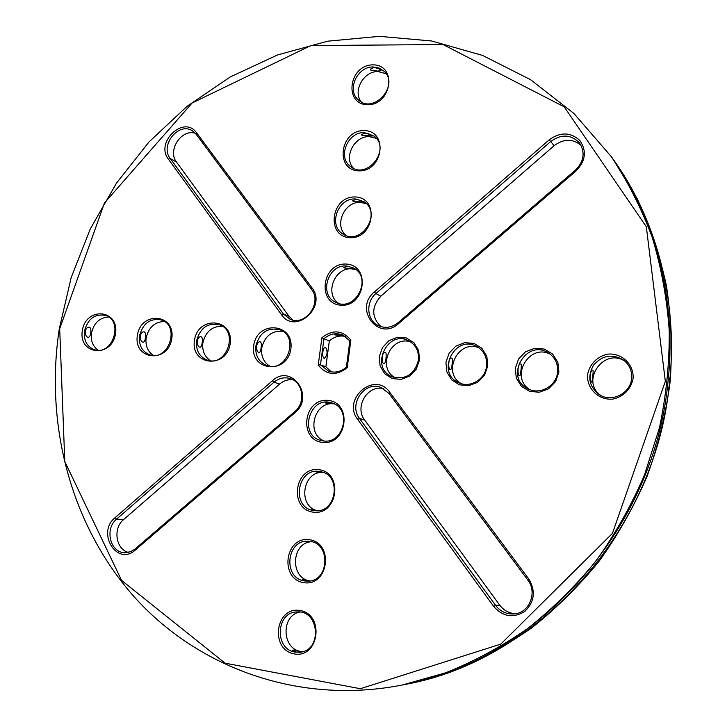 <?xml version="1.0" encoding="UTF-8"?>
<svg xmlns="http://www.w3.org/2000/svg" width="727" height="727" viewBox="0 0 727 727"><rect width="100%" height="100%" fill="white"/><g stroke="black" fill="none" stroke-linecap="round" stroke-linejoin="round"><path stroke-width="1.09" d="M404.775 684.498L450.249 671.884C478.475 660.616 505.501 646.039 531.319 628.173C556.164 608.535 578.81 586.153 599.275 561.017C618.232 534.536 634.198 506.219 647.184 476.058C658.298 445.16 665.977 413.572 670.212 381.284C672.439 348.951 671.185 317.136 666.441 285.82C659.789 255.132 650.011 226.033 637.088 198.516L612.488 158.259M601.147 395.679C579.773 381.539 603.91 346.834 625.138 361.346M530.01 389.699C509.318 377.604 529.056 342.899 550.257 354.222M381.084 326.696C371.406 317.263 371.324 307.094 380.83 296.189L554.147 145.673C563.57 138.693 572.522 138.557 581 145.236M461.345 383.665C441.589 372.96 458.219 338.936 478.884 347.833M395.125 377.704C376.422 367.98 390.762 334.938 410.664 341.935M361.237 101.88C352.486 91.075 363.7 70.919 378.149 71.573L386.101 73.718M353.522 168.319C343.099 157.732 354.222 135.631 369.47 136.658L376.413 138.403M345.952 235.484C333.675 225.334 344.534 200.979 360.71 202.433L366.399 203.714M292.89 320.071L289.01 316.3L176.534 162.103C167.11 150.553 181.459 128.534 195.363 133.295M338.555 303.359C324.242 293.926 334.647 266.963 351.859 268.881L356.039 269.699M324.206 441.007C305.358 433.974 314.482 400.459 334.256 403.948M515.77 613.697C509.191 613.388 503.829 610.526 499.694 605.128L364.654 420.006C354.231 407.047 367.535 384.638 383.383 388.545M317.136 510.69C297.407 505.856 302.723 471.105 322.924 472.368M310.029 580.909C289.791 578.347 291.145 542.86 311.41 541.733M302.768 651.665L300.896 651.437C281.685 648.938 280.886 615.387 299.824 612.061M345.316 336.419C339.454 335.229 334.12 336.728 329.331 340.936L325.86 366.799L331.312 371.879M269.817 366.217C263.637 362.191 260.938 356.148 261.711 348.097C264.592 336.265 271.562 330.631 282.612 331.203M210.539 360.719C204.605 356.784 202.042 350.868 202.851 342.962C205.532 331.721 212.048 326.15 222.371 326.241M128.297 552.366C115.766 549.285 112.776 528.202 123.554 519.632L279.686 384.029C283.675 380.675 288.11 379.258 292.981 379.767M153.388 355.394C147.717 351.541 145.3 345.743 146.127 338.01C148.653 327.314 154.751 321.807 164.42 321.507M98.245 350.241C92.856 346.452 90.584 340.781 91.438 333.23C93.819 323.024 99.554 317.608 108.632 316.972M668.377 378.24L669.867 379.476C677.746 299.024 656.136 219.154 613.37 159.495M669.867 379.476L669.031 387.227L667.304 387.954M406.275 684.198C536.181 660.761 653.955 532.864 669.031 387.227M631.59 378.631C630.5 393.443 611.825 402.776 599.548 394.825C589.124 386.837 587.089 376.986 593.441 365.263C602.265 355.185 612.37 353.486 623.748 360.192C629.564 364.918 632.181 371.07 631.59 378.631M592.878 370.216C593.705 370.179 592.114 382.902 591.678 382.02C589.443 382.838 589.87 369.143 592.714 370.161L592.878 370.216M557.573 372.206C556.428 386.028 539.87 395.297 528.093 388.872C503.684 377.667 526.203 338.073 548.549 353.022C555.183 357.557 558.191 363.954 557.573 372.206M520.886 364.063C522.022 364.063 520.45 376.513 519.678 375.623C517.142 376.395 517.569 362.982 520.686 364.009L520.886 364.063M575.539 170.027L398.16 322.643C391.898 327.586 385.355 328.622 378.513 325.723C366.808 320.662 365.363 302.114 375.904 293.554L550.712 141.511C561.471 133.85 571.095 134.359 579.564 143.019C585.353 152.406 584.008 161.403 575.539 170.027L576.22 170.79L398.55 323.615C378.44 341.999 353.495 308.775 374.369 292L549.239 139.802C560.29 131.869 570.459 132.069 579.764 140.402C586.907 150.707 585.726 160.84 576.22 170.79M486.59 366.035C485.4 379.121 470.369 388.254 459.119 382.865C435.309 373.414 454.702 333.72 476.876 346.579C483.991 350.868 487.226 357.357 486.59 366.035M451.785 358.166C453.23 358.193 451.658 370.397 450.567 369.489C447.787 370.216 448.195 357.075 451.558 358.111L451.785 358.166M418.443 360.119C414.59 374.296 405.984 379.903 392.625 376.94C369.534 368.798 386.655 329.349 408.392 340.636C415.762 344.671 419.115 351.168 418.443 360.119M385.419 352.504C387.137 352.55 385.574 364.509 384.192 363.6C381.166 364.282 381.584 351.405 385.165 352.441L385.419 352.504M373.333 66.984L379.13 68.056L383.983 71.155C399.85 85.104 373.705 114.557 358.52 100.017C346.279 90.502 357.157 66.221 373.333 66.984M373.832 67.466L370.316 69.21L370.652 70.046L377.649 71.101L381.012 70.637C380.739 69.392 378.34 68.329 373.832 67.466M364.554 132.641L374.196 136.14C391.308 148.999 367.335 180.187 350.805 166.728C337.028 157.668 347.597 131.478 364.554 132.641M365.072 133.059L361.564 134.586L361.91 135.331L372.315 136.022C372.015 134.958 369.598 133.977 365.072 133.059M355.685 198.989L364.082 201.752C382.457 213.238 361.128 246.271 343.226 234.176C327.741 225.824 337.819 197.39 355.685 198.989M356.212 199.343L352.722 200.643L353.086 201.288L363.536 202.088C363.2 201.215 360.756 200.307 356.212 199.343M196.19 134.304L311.42 289.192C322.615 302.686 305.367 326.705 289.973 319.171L283.376 313.91L170.236 158.531C159.522 145.355 178.86 121.345 192.564 130.942L196.19 134.304L196.572 132.805L311.983 287.81C327.423 306.958 295.098 335.211 281.503 314.682L168.373 159.131C154.869 142.174 184.104 114.666 196.572 132.805M346.724 266.027L353.622 268.036C373.215 277.85 355.049 312.755 335.81 302.332C318.453 295.008 327.822 263.946 346.724 266.027M347.27 266.327L343.78 267.4L344.171 267.945L354.658 268.845C354.294 268.172 351.832 267.336 347.27 266.327M323.351 440.935L321.425 440.598C298.188 435.927 309.293 395.152 331.657 402.903C352.122 408.047 344.244 444.37 323.351 440.935M321.834 440.689L323.488 440.953M332.103 403.04C328.204 402.204 326.041 402.204 325.623 403.031L333.984 403.812M493.724 606.472L357.657 419.388C341.545 399.005 374.732 370.579 389.699 392.198L528.665 578.846C535.89 590.951 534.627 601.792 524.876 611.371C513.371 618.477 502.993 616.841 493.724 606.472L495.587 605.364L359.529 418.498C348.178 404.412 364.59 380.557 380.975 387.455L389.018 393.489L527.738 579.946C537.826 592.414 529.238 613.379 513.807 613.961C506.374 614.315 500.303 611.443 495.587 605.364L499.694 605.128M314.046 510.563C290.464 508.191 297.179 466.461 320.234 471.632C342.453 474.649 336.546 514.234 314.346 510.599L314.046 510.563M314.627 510.636L311.856 509.391L316.754 510.708M320.534 471.687L316.836 472.168L322.606 472.25M304.64 580.946C282.394 578.365 286.474 538.843 308.63 541.306C331.139 541.697 329.813 582.163 307.212 581.155L304.64 580.946M307.612 581.146L305.231 580.955L302.496 579.328L309.738 580.955M308.984 541.333L307.53 541.697L310.838 541.606M295.135 652.101C274.152 649.284 275.942 611.943 296.943 611.952C319.398 609.717 322.588 650.647 299.924 652.255L295.135 652.101M300.642 652.155L295.735 652.028L292.527 650.32L293.036 650.011L302.359 651.783M297.752 611.934L298.57 611.952M329.331 340.936L323.978 338.727C329.813 333.748 336.083 332.521 342.808 335.065L349.86 340.872L346.37 367.19C340.881 371.86 334.947 373.187 328.559 371.161L320.462 364.836L325.86 366.799M343.589 335.429C338.991 333.82 336.047 333.629 334.756 334.856L344.889 336.147M349.86 340.872L350.868 340.1C342.362 330.058 332.712 329.267 321.907 337.71L323.978 338.727L320.462 364.836L318.217 365.09C326.559 375.25 336.219 376.132 347.206 367.735L346.37 367.19M325.651 347.397C327.868 351.659 327.459 355.294 324.433 358.293C321.588 358.311 322.597 346.815 325.387 347.333L325.651 347.397M255.859 346.007C259.566 332.512 267.572 327.105 279.886 329.785C300.087 336.728 286.756 373.233 266.827 365.545C258.767 362.128 255.113 355.621 255.859 346.007M261.111 347.888C260.702 350.987 260.002 352.513 259.012 352.486C257.413 352.177 256.567 350.087 256.477 346.225C257.313 343.162 258.476 341.672 259.957 341.754L260.248 341.817C261.329 342.372 261.62 344.398 261.111 347.888M196.59 340.863C200.134 327.841 207.749 322.479 219.445 324.76C239.101 330.976 226.697 367.18 207.322 360.101C199.389 356.866 195.808 350.459 196.59 340.863M202.197 342.744C201.761 345.779 201.006 347.279 199.925 347.242C198.235 346.924 197.335 344.871 197.244 341.081C198.098 338.082 199.298 336.619 200.852 336.701L201.161 336.765C202.342 337.328 202.688 339.318 202.197 342.744M114.993 517.76L272.371 380.784C291.282 362.891 315.373 396.288 294.98 412.7L135.258 550.085C117.12 566.733 96.209 532.782 114.993 517.76L116.611 519.087L273.943 382.238C278.959 378.113 284.402 376.886 290.255 378.576C303.104 382.084 305.985 402.703 294.753 411.618L134.613 549.376L130.287 551.793L124.817 552.684C110.159 552.902 104.37 528.747 116.611 519.087L123.554 519.632M139.493 335.901C142.901 323.306 150.18 317.99 161.321 319.962C180.414 325.578 168.764 361.401 149.962 354.84C142.174 351.768 138.684 345.452 139.493 335.901M145.445 337.791C144.982 340.772 144.164 342.235 143.001 342.181C141.22 341.863 140.284 339.845 140.184 336.119C141.047 333.184 142.292 331.757 143.91 331.839L144.237 331.912C145.509 332.466 145.918 334.429 145.445 337.791M84.459 331.121C87.758 318.899 94.728 313.646 105.37 315.364C123.89 320.462 112.867 355.866 94.637 349.751C87.004 346.815 83.614 340.609 84.459 331.121M90.711 333.011C90.23 335.938 89.366 337.373 88.121 337.31C86.259 336.992 85.286 335.002 85.186 331.348C86.059 328.459 87.331 327.059 89.012 327.159L89.357 327.223C90.721 327.777 91.166 329.713 90.711 333.011M402.304 684.998L403.294 684.798C533.863 661.261 652.355 532.564 667.54 386.046L668.377 378.249C676.31 297.307 654.582 216.982 611.607 157.014L573.976 113.512L530.565 79.679L482.528 55.406L431.602 40.976L379.458 36.35L327.632 41.194L277.514 54.952L230.35 76.898L187.202 106.206L148.99 141.956L116.484 183.149L90.357 228.76L71.137 277.723L59.269 328.94C44.783 424.059 70.365 524.294 133.614 596.185C197.062 667.413 298.515 705.481 402.304 684.998L445.687 672.784C474.158 661.397 501.43 646.685 527.484 628.646C552.556 608.808 575.43 586.198 596.085 560.808C615.224 534.063 631.354 505.456 644.467 474.995L659.444 427.794C666.25 395.47 669.512 363.055 669.231 330.558C666.932 298.37 661.261 267.263 652.201 237.256C641.341 208.186 627.619 181.159 611.025 156.196M633.072 378.549C631.218 388.927 623.184 397.051 612.788 399.105C598.585 400.423 586.507 388.545 587.607 374.596C589.452 364.372 597.312 356.321 607.608 354.158C621.703 352.64 634.098 364.381 633.072 378.549M558.899 372.106L555.592 381.584L548.576 388.781L539.28 392.262L529.574 391.353L521.377 386.282L516.297 378.058L515.298 368.325L518.569 358.974L525.467 351.832L534.663 348.288L544.35 349.069L552.629 354.049L557.836 362.273L558.899 372.106M487.772 365.935L484.518 375.214L477.73 382.266L468.779 385.692L459.455 384.828L451.631 379.876L446.814 371.833L445.933 362.31L449.141 353.149L455.82 346.143L464.671 342.653L473.977 343.408L481.892 348.269L486.826 356.312L487.772 365.935M419.497 360.01L416.307 369.107L409.728 376.023L401.095 379.394L392.153 378.558L384.656 373.723L380.085 365.863L379.312 356.53L382.466 347.551L388.945 340.672L397.478 337.246L406.411 337.973L413.981 342.717L418.661 350.587L419.497 360.01M372.96 64.867C397.351 64.549 392.017 105.197 367.626 104.733C343.435 104.624 348.869 64.712 372.96 64.867M364.172 130.578C388.627 130.742 383.238 171.817 358.793 170.863C334.538 170.254 340.027 129.933 364.172 130.578M355.294 196.972C379.821 197.635 374.369 239.147 349.86 237.684C325.542 236.575 331.085 195.827 355.294 196.972M346.325 264.065C370.906 265.237 365.399 307.194 340.827 305.213C316.454 303.595 322.052 262.42 346.325 264.065M322.479 442.443C297.988 439.771 303.704 397.724 328.095 400.413C352.804 402.631 347.179 445.506 322.479 442.443M313.155 512.172C288.601 508.955 294.39 466.452 318.835 469.687C343.607 472.441 337.919 515.779 313.155 512.172M303.732 582.654C279.123 578.874 284.966 535.917 309.475 539.707C334.311 543.014 328.549 586.825 303.732 582.654M294.208 653.9C269.535 649.556 275.442 606.136 300.015 610.489C324.905 614.36 319.089 658.653 294.208 653.9M350.868 340.1L347.206 367.735M321.907 337.71L318.217 365.09M253.714 345.634C257.004 319.962 294.499 322.833 290.864 348.851C287.374 374.959 249.788 371.315 253.714 345.634M194.436 340.49C197.799 315.309 233.894 318.072 230.205 343.589C226.66 369.189 190.483 365.681 194.436 340.49M137.348 335.538C140.765 310.829 175.543 313.491 171.808 338.528C168.21 363.636 133.368 360.256 137.348 335.538M82.324 330.758C85.786 306.503 119.31 309.075 115.538 333.638C111.903 358.284 78.316 355.03 82.324 330.758M59.696 328.795L64.785 461.518L121.609 580.437L225.116 663.178L360.328 688.714L500.749 644.14L612.443 533.391L665.332 381.348L646.33 226.742L564.197 106.824L442.997 44.529L310.874 45.574L192.101 103.007L104.434 203.033L59.696 328.795M549.239 139.802L554.147 145.673M374.369 292L375.904 293.554L380.83 296.189M168.373 159.131L170.236 158.531L176.534 162.103M281.503 314.682L283.376 313.91L289.01 316.3M357.657 419.388L359.529 418.498L364.654 420.006M272.371 380.784L273.943 382.238L279.686 384.029M398.55 323.615L398.16 322.643M311.983 287.81L311.42 289.192M528.665 578.846L527.738 579.946M389.699 392.198L389.018 393.489M135.258 550.085L135.267 548.83M294.98 412.7L294.753 411.618"/></g></svg>
